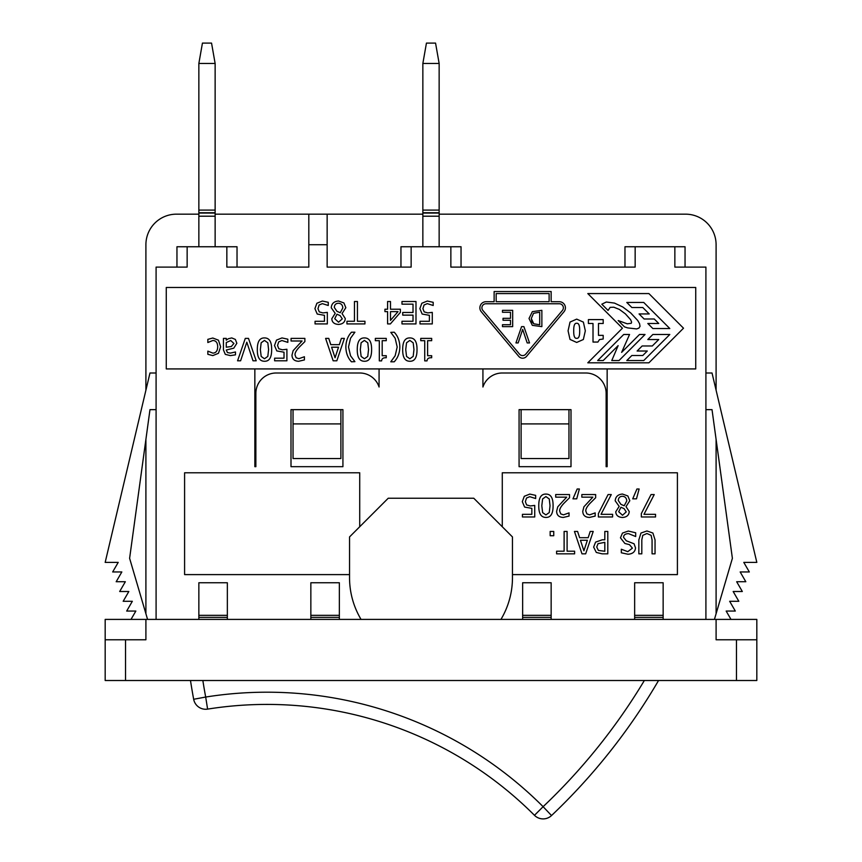 <?xml version="1.0" encoding="UTF-8"?>
<svg xmlns="http://www.w3.org/2000/svg" width="862" height="862" viewBox="0 0 862 862"><rect width="100%" height="100%" fill="white"/><g stroke="black" fill="none" stroke-linecap="round" stroke-linejoin="round"><path stroke-width="1.29" d="M125.54 680.506L125.54 639.776L105.175 639.776L105.175 680.506L756.825 680.506L756.825 619.412L105.175 619.412L105.175 639.776L105.175 619.412M361.049 619.412A81.459 81.459 0 0 1 349.541 577.659L349.541 536.929L388.234 498.236L473.766 498.236L512.459 536.929L512.459 577.659A81.459 81.459 0 0 1 500.951 619.412M685.042 267.101L685.042 246.747L674.86 246.747L674.86 267.101L705.913 267.101L705.913 619.412M674.86 246.747L624.972 246.747L624.972 267.101M461.041 267.101L461.041 246.747L450.858 246.747L450.858 267.101L635.154 267.101L635.154 246.747M450.858 246.747L400.959 246.747L400.959 267.101M237.028 267.101L237.028 246.747L226.846 246.747L226.846 267.101L308.812 267.101L308.812 244.711L327.14 244.711L327.14 267.101L411.142 267.101L411.142 246.747M226.846 246.747L176.958 246.747L176.958 267.101M156.087 619.412L156.087 267.101L187.14 267.101L187.14 246.747M349.541 574.609L184.597 574.609L184.597 472.785L359.723 472.785L359.723 526.747M502.277 526.747L502.277 472.785L677.403 472.785L677.403 574.609L512.459 574.609M342.925 409.655L342.925 466.676L291 466.676L291 409.655L342.925 409.655M571 409.655L571 466.676L519.075 466.676L519.075 409.655L571 409.655M254.85 466.676L255.863 466.676L254.85 466.676L254.85 368.925L166.269 368.925L166.269 287.466L695.731 287.466L695.731 368.925L607.15 368.925L607.15 466.676L606.137 466.676L606.137 393.363A20.365 20.365 0 0 0 585.772 372.998L502.277 372.998A20.365 20.365 0 0 0 482.925 387.006L482.925 368.925L379.075 368.925L379.075 387.006L379.075 368.925L254.85 368.925M255.863 466.676L255.863 393.363A20.365 20.365 0 0 1 276.228 372.998L359.723 372.998A20.365 20.365 0 0 1 379.075 387.006M131.002 619.412L135.84 611.061L126.682 611.061L132.339 601.288L123.18 601.288L128.837 591.504L119.678 591.504L125.335 581.731L116.176 581.731L121.833 571.959L112.674 571.959L118.213 562.39L105.175 562.39L149.977 372.998L156.087 372.998M705.913 372.998L712.023 372.998L756.825 562.39L743.787 562.39L749.326 571.959L740.167 571.959L745.824 581.731L736.665 581.731L742.322 591.504L733.163 591.504L738.82 601.288L729.661 601.288L735.318 611.061L726.16 611.061L730.998 619.412M227.352 619.412L227.352 582.755L198.853 582.755L198.853 619.412M339.359 619.412L339.359 582.755L310.848 582.755L310.848 619.412M634.647 619.412L634.647 582.755L663.147 582.755L663.147 619.412M522.641 619.412L522.641 582.755L551.152 582.755L551.152 619.412M714.426 619.412L732.388 558.317L712.023 409.655L705.913 409.655M732.388 558.317L716.096 439.383L716.096 613.712M716.096 619.412L716.096 639.776L736.46 639.776L736.46 680.506M756.825 639.776L736.46 639.776M125.54 639.776L145.904 639.776L145.904 619.412M607.15 368.925L482.925 368.925L482.925 387.006M519.075 466.676L571 466.676M606.137 466.676L607.15 466.676M568.963 423.91L568.963 458.53L521.111 458.53L521.111 423.91L568.963 423.91L568.963 409.655M291 466.676L342.925 466.676M340.889 423.91L340.889 458.53L293.037 458.53L293.037 423.91L340.889 423.91L340.889 409.655M439.146 214.164L685.549 214.164A30.547 30.547 0 0 1 716.096 244.711L716.096 390.217M422.854 214.164L308.812 214.164L308.812 244.711M145.904 613.712L145.904 439.383L129.612 558.317L147.574 619.412M145.904 390.217L145.904 244.711A30.547 30.547 0 0 1 176.451 214.164L198.853 214.164M308.812 214.164L215.134 214.164M327.14 244.711L327.14 214.164M521.111 409.655L521.111 423.91M293.037 409.655L293.037 423.91M532.177 322.205L533.75 323.778L531.283 318.498L531.897 321.698M532.35 311.645L541.864 310.342L541.864 326.633L532.328 325.34L529.02 318.477L532.35 311.645M531.283 318.498L533.546 313.294L539.698 312.216L539.698 324.758L533.75 323.778M521.564 326.633L523.902 326.633L529.516 342.925L527.188 342.925L522.674 329.392L518.159 342.925L515.95 342.925L521.564 326.633M316.893 303.241L322.399 301.043L328.26 302.314L328.26 305.493L322.345 303.639L319.112 305.008L317.97 308.65L319.242 311.882L322.905 312.917L327.334 312.378L327.334 323.918L315.05 323.918L315.05 321.289L324.446 321.289L324.446 315.32L317.227 314.048L314.921 308.639L316.893 303.241M343.906 302.939L345.834 307.712L342.042 313.574L345.285 318.531C344.994 322.172 342.742 324.144 338.54 324.424C334.262 324.198 332.01 322.302 331.805 318.724L335.21 313.359L331.234 307.766C331.59 303.596 334.025 301.355 338.54 301.01L343.906 302.939M334.747 318.692L336.977 314.21L340.134 315.611L342.279 318.875L338.55 322.216L334.747 318.692M334.327 307.475C334.456 304.76 335.846 303.349 338.497 303.241C341.169 303.446 342.602 305.008 342.807 307.928L340.242 312.723L336.956 311.322L334.327 307.475M357.428 321.267L364.949 321.267L364.949 323.918L346.944 323.918L346.944 321.267L354.454 321.267L354.454 301.517L357.428 301.517L357.428 321.267M228.333 338.744L231.738 337.926L235.358 339.423L236.845 343.27L233.774 348.183L226.275 350.004L227.417 352.547L230.359 353.108L235.477 351.965L235.477 354.853L230.348 355.607L225.284 354.357L223.441 349.897L223.441 338.4L226.275 338.4L226.275 340.178L228.333 338.744M226.275 342.537L230.725 340.544L233.925 343.464L231.328 346.513L226.275 347.203L226.275 342.537M245.282 338.4L248.493 338.4L256.208 360.801L253.019 360.801L246.812 342.192L240.606 360.801L237.567 360.801L245.282 338.4M336.827 360.801L333.163 360.801L325.61 338.4L328.756 338.4L330.782 344.66L339.337 344.66L341.363 338.4L344.38 338.4L336.827 360.801M331.601 347.203L338.518 347.203L335.07 357.752L331.601 347.203M351.459 332.215L354.907 332.215L350.532 338.238L348.507 347.009L350.532 355.769L354.907 361.652L351.459 361.803C347.849 357.924 345.974 352.989 345.856 347.009C345.964 341.05 347.839 336.115 351.459 332.215M409.838 337.926C414.697 337.882 417.089 341.761 417.014 349.584C417.068 357.514 414.676 361.404 409.838 361.253C405 361.264 402.619 357.385 402.683 349.606C402.64 341.697 405.021 337.807 409.838 337.926M406.541 342.774L409.838 340.415L413.2 342.828L413.965 349.584L413.178 356.405L409.838 358.764L406.552 356.448L405.733 349.606L406.541 342.774M431.679 338.4L431.679 340.684L427.617 340.684L427.617 355.704L431.679 355.704L431.679 357.752C428.694 357.579 427.153 358.624 427.046 360.876L424.729 360.876L424.729 340.684L420.753 340.684L420.753 338.4L431.679 338.4M559.298 301.722A6.109 6.109 0 0 1 563.974 311.764L526.542 356.372A5.086 5.086 0 0 1 518.741 356.372L481.308 311.764A6.109 6.109 0 0 1 485.985 301.722L494.131 301.722L494.131 291.539L551.152 291.539L551.152 301.722L559.298 301.722M562.412 310.449L525.755 354.142A4.073 4.073 0 0 1 519.517 354.142L482.86 310.449A4.073 4.073 0 0 1 485.985 303.758L559.298 303.758A4.073 4.073 0 0 1 562.412 310.449M549.116 301.722L496.167 301.722L496.167 293.576L549.116 293.576L549.116 301.722M587.809 362.816L622.429 328.196L587.809 293.576L648.903 293.576L683.512 328.196L648.903 362.816L587.809 362.816M645.045 334.488L618.991 360.553L611.772 360.553L618.14 345.619L603.217 360.553L597.678 360.553L623.722 334.488L629.551 334.488L621.621 352.386L639.496 334.488L645.045 334.488M669.806 334.488L643.752 360.553L626.803 360.553L631.835 355.51L642.783 355.51L647.276 351.017L637.126 351.017L642.158 345.974L652.308 345.974L658.751 339.531L647.815 339.531L652.846 334.488L669.806 334.488M643.752 302.465L669.806 328.53L652.846 328.53L647.815 323.487L658.751 323.487L654.258 318.983L644.108 318.983L639.065 313.94L649.226 313.94L642.783 307.508L631.835 307.508L626.803 302.465L643.752 302.465M627.655 327.905L624.487 326.87L618.173 320.545L627.245 323.81L631.264 323.282L631.598 322.065L630.618 319.673L625.381 313.843L619.379 309.415L613.83 307.206L610.134 307.357L608.055 310.428L601.827 304.2L606.298 302.012L614.466 303.09L622.773 306.98L630.758 312.992L637.761 320.535L639.582 323.713L640.024 326.342L638.925 328.088L636.63 328.928L627.655 327.905M603.195 319.597L603.195 323.498L598.476 323.498L598.476 335.361L603.195 335.361L603.195 339.003L599.489 339.563L597.905 342.052L593.013 342.052L593.013 323.498L588.401 323.498L588.401 319.597L603.195 319.597M570.03 322.065L576.689 319.123L583.369 322.108L585.33 330.803L583.348 339.509L576.689 342.451L570.008 339.423L568.069 330.803L570.03 322.065M573.715 330.803C573.639 325.545 574.631 323.034 576.689 323.272C578.768 323.034 579.76 325.545 579.684 330.782C579.76 336.072 578.768 338.583 576.689 338.313C574.62 338.583 573.629 336.072 573.715 330.803M394.225 332.215C397.845 336.051 399.709 340.986 399.839 347.009C399.731 352.957 397.867 357.881 394.225 361.803L390.777 361.803L395.152 355.769L397.188 347.009L395.152 338.238L390.777 332.355L394.225 332.215M386.262 338.4L386.262 340.684L382.189 340.684L382.189 355.704L386.262 355.704L386.262 357.752C383.278 357.579 381.737 358.624 381.629 360.876L379.312 360.876L379.312 340.684L375.336 340.684L375.336 338.4L386.262 338.4M364.421 337.926C369.281 337.882 371.673 341.761 371.597 349.584C371.651 357.514 369.259 361.404 364.421 361.253C359.583 361.264 357.202 357.385 357.267 349.606C357.224 341.697 359.605 337.807 364.421 337.926M361.113 342.774L364.421 340.415L367.783 342.828L368.537 349.584L367.762 356.405L364.421 358.764L361.135 356.448L360.316 349.606L361.113 342.774M304.879 338.4L304.879 341.578L299.47 346.966C296.291 350.306 294.815 352.967 295.041 354.961L296.151 357.773L298.888 358.678L304.405 356.739L304.405 359.928L298.672 361.275C294.351 361.113 292.121 359.055 291.992 355.122L293.155 350.64L302.066 340.996L291.065 340.996L291.065 338.4L304.879 338.4M276.476 340.124L281.971 337.926L287.833 339.197L287.833 342.376L281.917 340.522L278.685 341.891L277.542 345.533L278.814 348.765L282.477 349.8L286.906 349.261L286.906 360.801L274.622 360.801L274.622 358.172L284.018 358.172L284.018 352.202L276.799 350.931L274.493 345.522L276.476 340.124M264.472 337.926C269.332 337.882 271.724 341.761 271.638 349.584C271.692 357.514 269.31 361.404 264.472 361.253C259.634 361.264 257.242 357.385 257.318 349.606C257.275 341.697 259.656 337.807 264.472 337.926M261.164 342.774L264.472 340.415L267.834 342.828L268.588 349.584L267.813 356.405L264.472 358.764L261.186 356.448L260.367 349.606L261.164 342.774M218.452 340.178L220.629 346.772L218.452 353.301L212.795 355.597L207.839 354.304L207.839 351.125L212.849 353.118C215.931 353.021 217.558 350.909 217.709 346.772C217.612 342.699 215.996 340.609 212.849 340.49L207.839 342.526L207.839 339.348L212.795 338.023L218.452 340.178M421.841 303.241L427.337 301.043L433.198 302.314L433.198 305.493L427.283 303.639L424.05 305.008L422.908 308.65L424.179 311.882L427.843 312.917L432.282 312.378L432.282 323.918L419.988 323.918L419.988 321.289L429.395 321.289L429.395 315.32L422.164 314.048L419.859 308.639L421.841 303.241M415.99 323.918L401.983 323.918L401.983 321.267L413.017 321.267L413.017 315.136L402.726 315.136L402.726 312.486L413.017 312.486L413.017 304.167L401.983 304.167L401.983 301.517L415.99 301.517L415.99 323.918M387.598 309.221L387.598 301.517L390.486 301.517L390.486 309.221L400.377 309.221L400.377 312.378L390.367 323.918L387.598 323.918L387.598 311.635L384.937 311.635L384.937 309.221L387.598 309.221M390.486 311.635L398.018 311.635L390.486 320.384L390.486 311.635M512.674 326.633L502.481 326.633L502.481 324.705L510.509 324.705L510.509 320.244L503.031 320.244L503.031 318.315L510.509 318.315L510.509 312.27L502.481 312.27L502.481 310.342L512.674 310.342L512.674 326.633M156.087 409.655L149.977 409.655L129.612 558.317M227.352 615.339L198.853 615.339M339.359 615.339L310.848 615.339M634.647 615.339L663.147 615.339M522.641 615.339L551.152 615.339M560.774 513.924L563.522 514.84L569.039 512.89L569.039 516.09L563.306 517.437C558.985 517.265 556.755 515.217 556.626 511.285L557.779 506.791L566.7 497.158L555.699 497.158L555.699 494.562L569.513 494.562L569.513 497.74L564.104 503.128C560.914 506.468 559.438 509.13 559.675 511.112L560.774 513.924L563.522 514.84M586.914 513.924L589.662 514.84L595.179 512.89L595.179 516.09L589.446 517.437C585.126 517.265 582.895 515.217 582.766 511.285L583.919 506.791L592.841 497.158L581.839 497.158L581.839 494.562L595.653 494.562L595.653 497.74L590.244 503.128C587.054 506.468 585.578 509.13 585.815 511.112L586.914 513.924L589.662 514.84M545.915 494.088C550.775 494.045 553.156 497.924 553.081 505.746C553.135 513.677 550.743 517.566 545.915 517.415C541.067 517.426 538.685 513.547 538.761 505.757C538.707 497.848 541.099 493.958 545.915 494.088M542.607 498.936L545.915 496.577L549.266 498.99L550.031 505.746L549.256 512.567L545.915 514.926L542.629 512.61L541.81 505.757L542.607 498.936M577.174 488.991L579.372 488.991L576.721 498.839L572.961 498.839L577.174 488.991M608.087 494.562L611.277 494.562L601.04 514.334L612.602 514.334L612.602 516.963L598.39 516.963L598.39 513.601L608.087 494.562M627.87 495.973L629.799 500.747L626.006 506.619L629.249 511.565C628.958 515.217 626.706 517.189 622.493 517.469C618.216 517.243 615.974 515.336 615.759 511.769L619.175 506.393L615.199 500.8C615.554 496.641 617.989 494.389 622.493 494.055L627.87 495.973M618.701 511.737L620.942 507.255L624.099 508.645L626.243 511.909L622.515 515.25L618.701 511.737M618.291 500.51C618.42 497.794 619.81 496.383 622.461 496.286C625.133 496.49 626.566 498.053 626.76 500.973L624.207 505.757L620.92 504.367L618.291 500.51M636.932 488.991L639.13 488.991L636.479 498.839L632.719 498.839L636.932 488.991M651.036 494.562L654.226 494.562L643.989 514.334L655.551 514.334L655.551 516.963L641.339 516.963L641.339 513.601L651.036 494.562M553.749 531.445L553.749 535.722L550.161 535.722L550.161 531.445L553.749 531.445M567.099 551.195L574.609 551.195L574.609 553.846L556.604 553.846L556.604 551.195L564.114 551.195L564.114 531.445L567.099 531.445L567.099 551.195M595.599 542.112L602.29 539.795L604.822 539.795L604.822 531.445L607.796 531.445L607.796 553.846L602.172 553.846L596.299 552.445L593.638 547.09L595.599 542.112M596.741 547.004L598.012 543.674L604.822 542.338L604.822 551.271L598.357 550.409L596.741 547.004M635.682 532.781L635.682 536.53L628.538 533.621C625.23 533.74 623.571 534.99 623.549 537.36L626.308 540.786L634.066 543.782L635.509 547.833C635.197 551.788 632.686 553.921 627.978 554.244L621.319 552.79L621.319 549.234L627.784 551.669L632.406 548.146L629.486 544.655L624.896 543.48L620.446 537.834L622.483 533.072L628.323 531.046L635.682 532.781M652.9 533.039L655.045 539.871L655.045 553.846L652.071 553.846L652.071 539.871L651.112 535.345L646.953 533.513L642.772 535.345L641.813 539.795L641.813 553.846L638.839 553.846L638.839 539.871L640.983 533.039L646.953 530.97L652.9 533.039M585.664 553.846L582.001 553.846L574.448 531.445L577.583 531.445L579.62 537.705L588.175 537.705L590.201 531.445L593.218 531.445L585.664 553.846M580.438 540.248L587.356 540.248L583.908 550.796L580.438 540.248M524.29 496.286L529.796 494.088L535.658 495.359L535.658 498.538L529.742 496.684L526.51 498.042L525.357 501.695L526.628 504.927L530.302 505.962L534.731 505.412L534.731 516.963L522.437 516.963L522.437 514.334L531.843 514.334L531.843 508.354L524.613 507.082L522.307 501.673L524.29 496.286M439.146 246.747L439.146 216.2L422.854 216.2L422.854 246.747M439.146 216.2L439.146 210.091L422.854 210.091L422.854 216.2M439.146 210.091L439.146 63.465L422.854 63.465L422.854 210.091M422.854 63.465L426.442 43.1L435.558 43.1L439.146 63.465M215.134 246.747L215.134 216.2L198.853 216.2L198.853 246.747M215.134 216.2L215.134 210.091L198.853 210.091L198.853 216.2M215.134 210.091L215.134 63.465L198.853 63.465L198.853 210.091M198.853 63.465L202.441 43.1L211.546 43.1L215.134 63.465M551.529 815.549L543.114 806.681L534.472 815.312A378.03 378.03 0 0 0 207.602 709.114L205.684 697.046L193.67 699.276A12.219 12.219 0 0 0 207.602 709.114A378.03 378.03 0 0 1 534.472 815.312A12.219 12.219 0 0 0 551.529 815.549A610.932 610.932 0 0 0 658.557 680.506A610.932 610.932 0 0 1 551.529 815.549A12.219 12.219 0 0 1 534.472 815.312M190.491 680.506A610.932 610.932 0 0 0 193.67 699.276A610.932 610.932 0 0 1 190.491 680.506M634.647 617.375L663.147 617.375M522.641 617.375L551.152 617.375M227.352 617.375L198.853 617.375M339.359 617.375L310.848 617.375M422.854 213.065L439.146 213.065M198.853 213.065L215.134 213.065M644.356 680.506A598.713 598.713 0 0 1 543.114 806.681A390.249 390.249 0 0 0 205.684 697.046A598.713 598.713 0 0 1 202.85 680.506M207.602 709.114A12.219 12.219 0 0 1 193.67 699.276M439.146 212.752L422.854 212.752M215.134 212.752L198.853 212.752"/></g></svg>
